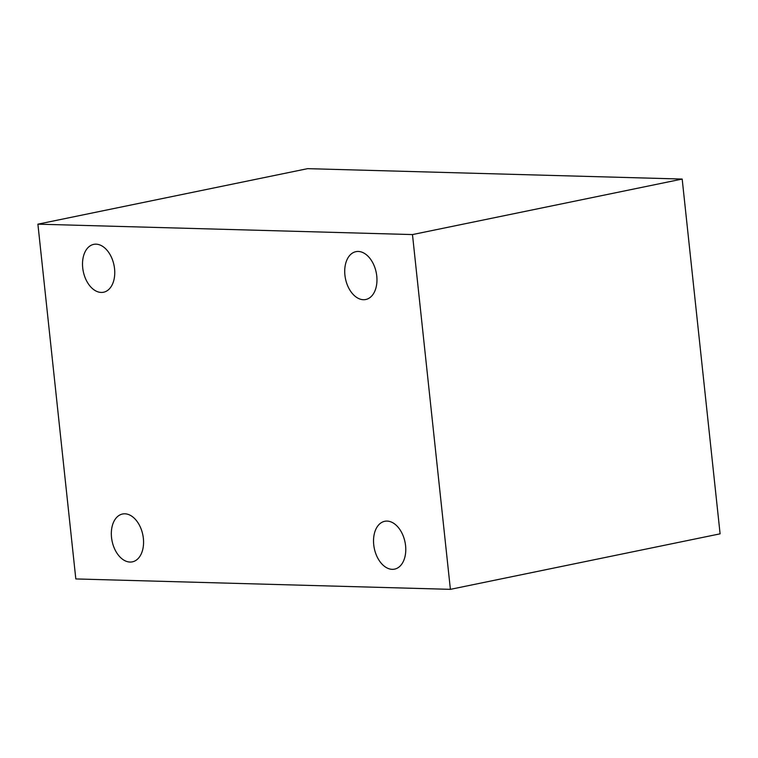 <?xml version="1.0" encoding="UTF-8"?>
<svg xmlns="http://www.w3.org/2000/svg" width="758" height="758" viewBox="0 0 758 758"><rect width="100%" height="100%" fill="white"/><g stroke="black" fill="none" stroke-linecap="round" stroke-linejoin="round"><path stroke-width="1.14" d="M376.764 276.026A24.427 15.681 78.4 0 1 365.763 299.505A24.427 15.681 78.4 0 1 344.918 275.145A24.427 15.681 78.4 0 1 355.919 251.665A24.427 15.681 78.4 0 1 376.764 276.026M114.553 268.749A24.427 15.681 78.4 0 1 103.562 292.228A24.427 15.681 78.4 0 1 82.717 267.858A24.427 15.681 78.4 0 1 93.708 244.379A24.427 15.681 78.4 0 1 114.553 268.749M143.366 538.37A24.427 15.681 78.4 0 1 132.375 561.849A24.427 15.681 78.4 0 1 111.53 537.488A24.427 15.681 78.4 0 1 122.531 514.009A24.427 15.681 78.4 0 1 143.366 538.37M405.577 545.656A24.427 15.681 78.4 0 1 394.577 569.135A24.427 15.681 78.4 0 1 373.732 544.775A24.427 15.681 78.4 0 1 384.732 521.296A24.427 15.681 78.4 0 1 405.577 545.656M682.181 179.059L307.606 168.655L37.9 224.169L75.819 578.941L450.394 589.345L412.475 234.573L682.181 179.059L720.1 533.831L450.394 589.345M37.9 224.169L412.475 234.573"/></g></svg>
